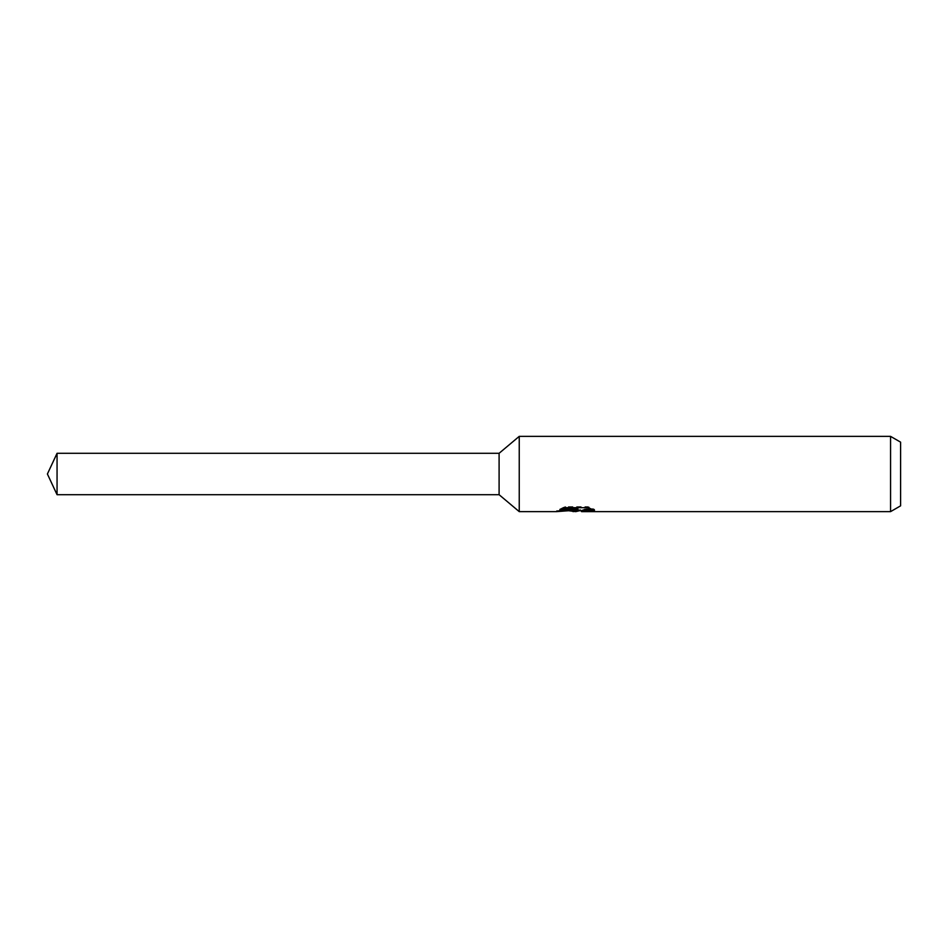 <?xml version="1.0" encoding="UTF-8"?>
<svg xmlns="http://www.w3.org/2000/svg" width="948" height="948" viewBox="0 0 948 948"><rect width="100%" height="100%" fill="white"/><g stroke="black" fill="none" stroke-linecap="round" stroke-linejoin="round"><path stroke-width="0.71" stroke-dasharray="4.74 3.56" d="M575.969 510.214L590.545 508.329L590.545 510.012L581.693 510.699M590.545 510.012L590.545 510.972L590.545 509.325L579.666 510.699M581.693 511.636L590.545 510.972M591.73 509.04L594.526 509.301L588.068 506.635L565.79 506.635L565.79 507.69M588.068 506.635L588.068 507.69M594.526 509.301L594.526 510.285M590.545 508.329L590.545 509.325M577.972 509.029L556.5 510.699L564.771 506.647L573.03 510.699M565.79 506.635L559.913 509.029L562.176 509.029M559.913 509.029L559.913 510.012M556.891 510.522L556.891 511.47M564.759 506.647L564.759 507.701L556.488 511.636L556.488 510.699L570.495 510.699M569.144 510.806L564.759 507.701M900.6 442.159L900.6 505.841M890.563 436.364L890.563 511.636M519.243 436.364L519.243 511.636M499.098 453.298L499.098 494.702M57.058 453.298L57.058 494.702M575.59 511.6L575.59 510.652M575.709 510.699L576.585 510.699"/><path stroke-width="1.42" d="M562.176 509.029L577.972 509.029L577.972 510.012L556.5 511.636L519.243 511.636L499.098 494.702L499.098 453.298L519.243 436.364L890.563 436.364L900.6 442.159L900.6 505.841L890.563 511.636L581.693 511.636L581.468 510.652L584.122 509.74L591.73 509.04M519.243 511.636L519.243 436.364M579.666 510.699L575.709 511.636L569.144 510.806M575.709 511.636L576.585 510.948L573.03 511.636M890.563 511.636L890.563 436.364M577.972 510.012L559.913 510.012L565.79 507.69L588.068 507.69L594.526 510.285L587.037 510.202L581.468 511.588M576.585 510.154L576.585 510.948M570.495 510.699L575.969 510.214M499.098 494.702L57.058 494.702L47.4 474L57.058 453.298L499.098 453.298M57.058 494.702L57.058 453.298M576.585 510.699L581.468 510.699"/></g></svg>
